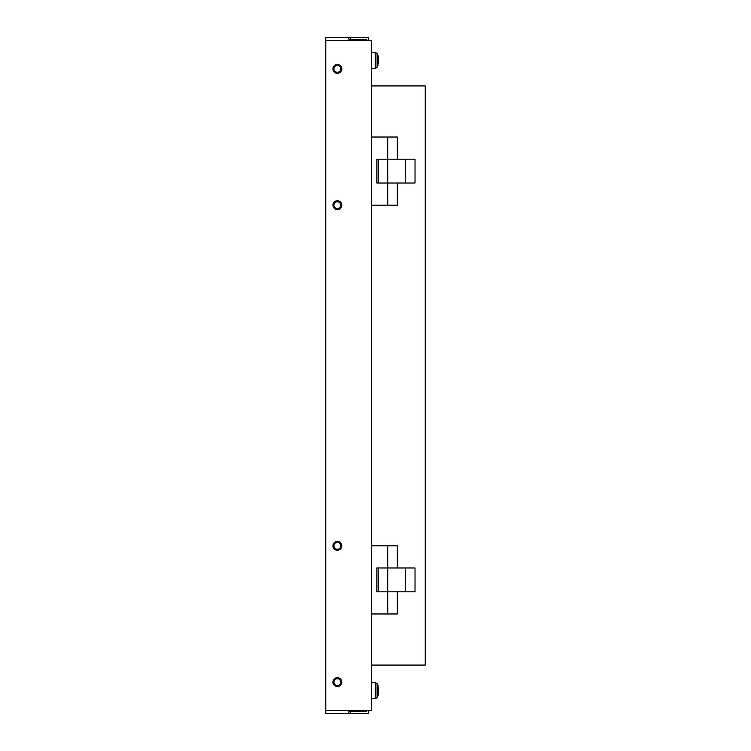 <?xml version="1.0" encoding="UTF-8"?>
<svg xmlns="http://www.w3.org/2000/svg" width="751" height="751" viewBox="0 0 751 751"><rect width="100%" height="100%" fill="white"/><g stroke="black" fill="none" stroke-linecap="round" stroke-linejoin="round"><path stroke-width="1.13" d="M371.416 205.164L397.307 205.164L397.307 183.019L378.222 183.019L378.222 159.174L397.307 159.174L397.307 137.029L371.416 137.029M387.76 205.164L387.76 183.019L415.021 183.019L415.021 159.174L376.861 159.174L376.861 183.019L387.76 183.019L387.76 137.029M371.416 613.971L397.307 613.971L397.307 591.826L378.222 591.826L378.222 567.981L397.307 567.981L397.307 545.836L371.416 545.836M387.76 613.971L387.76 591.826L415.021 591.826L415.021 567.981L376.861 567.981L376.861 591.826L387.76 591.826L387.76 545.836M371.416 665.076L425.235 665.076L425.235 85.924L371.416 85.924M378.222 694.375L378.222 687.005M378.222 694.243L378.222 686.874M333.97 69.364A3.408 3.408 0 0 0 337.819 72.265A3.408 3.408 0 0 0 340.719 68.425A3.408 3.408 0 0 0 336.87 65.515A3.408 3.408 0 0 0 333.97 69.364M333.294 69.458A4.084 4.084 0 0 0 337.912 72.941A4.084 4.084 0 0 0 341.395 68.332A4.084 4.084 0 0 0 336.777 64.839A4.084 4.084 0 0 0 333.294 69.458M378.222 63.995L378.222 56.757M377.997 55.161L378.222 56.625L377.096 53.434L375.284 52.335L371.416 52.335M333.942 682.105A3.408 3.408 0 0 0 337.34 685.513A3.408 3.408 0 0 0 340.747 682.105A3.408 3.408 0 0 0 337.34 678.697A3.408 3.408 0 0 0 333.942 682.105M333.256 682.105A4.084 4.084 0 0 0 337.34 686.198A4.084 4.084 0 0 0 341.433 682.105A4.084 4.084 0 0 0 337.34 678.022A4.084 4.084 0 0 0 333.256 682.105M341.771 68.895A4.431 4.431 0 0 0 337.34 64.464A4.431 4.431 0 0 0 332.918 68.895A4.431 4.431 0 0 0 337.34 73.316A4.431 4.431 0 0 0 341.771 68.895M341.771 205.164A4.431 4.431 0 0 0 337.34 200.733A4.431 4.431 0 0 0 332.918 205.164A4.431 4.431 0 0 0 337.34 209.595A4.431 4.431 0 0 0 341.771 205.164M341.771 545.836A4.431 4.431 0 0 0 337.34 541.405A4.431 4.431 0 0 0 332.918 545.836A4.431 4.431 0 0 0 337.34 550.267A4.431 4.431 0 0 0 341.771 545.836M341.771 682.105A4.431 4.431 0 0 0 337.34 677.684A4.431 4.431 0 0 0 332.918 682.105A4.431 4.431 0 0 0 337.34 686.536A4.431 4.431 0 0 0 341.771 682.105M371.416 710.728L371.416 40.272L325.765 40.272L325.765 710.728L371.416 710.728M337.34 73.316A4.431 4.431 0 0 1 332.918 68.895A4.431 4.431 0 0 1 337.34 64.464A4.431 4.431 0 0 1 341.771 68.895A4.431 4.431 0 0 1 337.34 73.316M348.924 39.596L350.295 39.596L350.295 37.55L325.765 37.55L325.765 40.272M350.295 37.55L368.685 37.55L368.685 40.272M350.295 39.596L366.638 39.596L366.638 40.272M348.924 40.272L348.924 37.55M337.34 677.684A4.431 4.431 0 0 0 332.918 682.105A4.431 4.431 0 0 0 337.34 686.536A4.431 4.431 0 0 0 341.771 682.105A4.431 4.431 0 0 0 337.34 677.684M325.765 710.728L325.765 713.45L368.685 713.45L368.685 710.728M366.638 710.728L366.638 711.404L348.924 711.404M350.295 711.404L350.295 713.45M348.924 710.728L348.924 713.45M333.942 545.836A3.408 3.408 0 0 0 337.34 549.244A3.408 3.408 0 0 0 340.747 545.836A3.408 3.408 0 0 0 337.34 542.429A3.408 3.408 0 0 0 333.942 545.836M333.256 545.836A4.084 4.084 0 0 0 337.34 549.929A4.084 4.084 0 0 0 341.433 545.836A4.084 4.084 0 0 0 337.34 541.753A4.084 4.084 0 0 0 333.256 545.836M333.97 205.614A3.408 3.408 0 0 0 337.8 208.543A3.408 3.408 0 0 0 340.719 204.704A3.408 3.408 0 0 0 336.889 201.784A3.408 3.408 0 0 0 333.97 205.614M333.294 205.708A4.084 4.084 0 0 0 337.894 209.21A4.084 4.084 0 0 0 341.395 204.619A4.084 4.084 0 0 0 336.795 201.108A4.084 4.084 0 0 0 333.294 205.708M405.484 183.019L405.484 159.174M405.484 591.826L405.484 567.981M375.434 698.655L377.096 697.566L375.284 698.665L375.284 682.584L377.096 683.682L377.096 697.566L377.997 695.839L377.997 685.41L377.096 683.682L375.284 682.584L371.416 682.584M377.997 65.59L377.096 67.318L377.096 53.434L375.284 52.335L375.284 68.416L371.416 68.416M375.284 698.665L371.416 698.665M377.997 695.839L378.222 694.891L377.997 695.839M377.096 67.318L375.284 68.416M377.096 53.434L375.284 52.335"/></g></svg>
